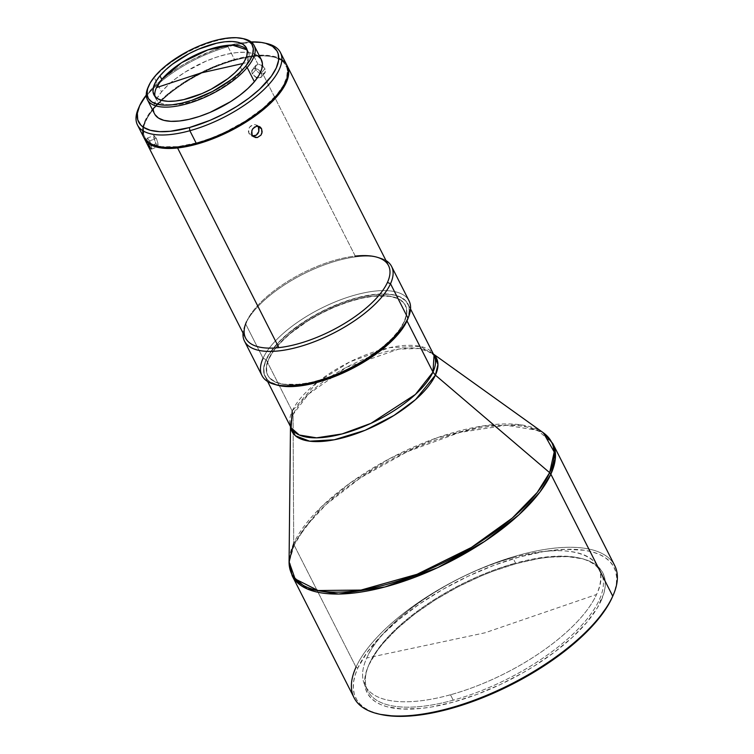 <?xml version="1.0" encoding="UTF-8"?>
<svg xmlns="http://www.w3.org/2000/svg" width="754" height="754" viewBox="0 0 754 754"><rect width="100%" height="100%" fill="white"/><g stroke="black" fill="none" stroke-linecap="round" stroke-linejoin="round"><path stroke-width="0.57" stroke-dasharray="3.77 2.83" d="M450.477 694.773A130.8 52.629 153.1 0 1 366.736 658.006L484.973 632.804L596.546 594.482A130.8 52.629 153.1 0 1 450.477 694.773A130.8 52.629 153.1 0 1 364.993 685.424A130.8 52.629 153.1 0 1 366.736 658.006A130.8 52.629 153.1 0 1 512.805 557.715L515.548 563.125A130.8 52.629 153.1 0 1 578.695 557.866A130.8 52.629 153.1 0 1 599.289 599.892L601.117 600.702A132.214 53.204 -26.9 0 0 580.297 558.224A132.214 53.204 -26.9 0 0 461.552 585.029A132.214 53.204 -26.9 0 0 368.829 664.915L369.479 663.416A130.8 52.629 153.1 0 1 515.548 563.125A130.8 52.629 -26.9 0 0 369.479 663.416A130.8 52.629 -26.9 0 0 367.735 690.834A130.8 52.629 -26.9 0 0 453.22 700.183L450.477 694.773L453.22 700.183A130.8 52.629 -26.9 0 0 599.289 599.892A130.8 52.629 -26.9 0 0 601.032 572.475A130.8 52.629 -26.9 0 0 515.548 563.125L512.805 557.715A130.8 52.629 153.1 0 1 598.29 567.065A130.8 52.629 153.1 0 1 596.546 594.482A130.8 52.629 153.1 0 1 450.477 694.773M317.114 382.438L292.194 411.034L266.2 359.799L263.834 367.622L264.258 374.389L267.463 379.846L270.073 382.024L275.549 384.644A80.131 32.243 153.1 0 1 265.135 376.595A80.131 32.243 153.1 0 1 266.2 359.799L292.194 411.034A80.131 32.243 -26.9 0 0 291.119 427.829M290.478 426.557L290.497 424.738L290.601 426.792A81.017 32.601 153.1 0 1 290.497 424.738A81.017 32.601 153.1 0 1 293.07 414.493L293.702 543.417A145.682 58.623 -26.9 0 0 289.074 561.834M614.699 565.547A146.116 58.793 -26.9 0 0 488.601 565.368A146.116 58.793 -26.9 0 0 356.02 667.139L357.848 667.95L356.02 667.139L294.135 545.151A4.713 3.855 24.5 0 1 293.702 543.417A4.713 3.855 -155.5 0 0 294.135 545.151L289.687 560.429L292.184 575.773A146.116 58.793 153.1 0 1 294.135 545.151L356.02 667.139A146.116 58.793 -26.9 0 0 354.078 697.761M612.484 596.791L614.859 590.401L616.376 583.549L616.621 577.168L615.603 571.325L613.332 566.075L609.816 561.466L605.104 557.545L599.232 554.35L592.267 551.909L584.256 550.25L565.472 549.317L543.587 551.598L519.449 556.989L493.983 565.302L468.177 576.207L443.013 589.289L419.46 604.048L398.432 619.901L380.723 636.263L367.019 652.483L357.848 667.95A144.702 58.228 -26.9 0 0 380.638 714.443M242.194 70.631A51.847 20.867 -26.9 0 0 247.548 62.441L243.052 63.459L247.548 62.441A51.847 20.867 -26.9 0 0 248.236 51.574A51.847 20.867 -26.9 0 0 247.095 49.877L247.548 62.441A51.847 20.867 -26.9 0 1 242.194 70.631L240.356 67.012L242.194 70.631A51.847 20.867 -26.9 0 1 191.525 101.658A51.847 20.867 -26.9 0 1 155.06 96.569A51.847 20.867 -26.9 0 0 155.758 98.491A51.847 20.867 -26.9 0 0 193.778 100.961A51.847 20.867 -26.9 0 0 242.194 70.631M404.417 321.6L404.314 321.402A77.2 31.065 153.1 0 1 334.022 375.266A77.2 31.065 153.1 0 1 267.557 374.889A77.2 31.065 153.1 0 1 268.678 358.895L268.773 359.093A77.2 31.065 -26.9 0 0 267.651 375.077A77.2 31.065 -26.9 0 0 334.126 375.464A77.2 31.065 -26.9 0 0 404.417 321.6A77.2 31.065 -26.9 0 0 405.341 305.229A77.2 31.065 -26.9 0 0 338.584 305.417A77.2 31.065 -26.9 0 0 268.773 359.093L270.809 354.842L276.944 346.35L290.328 333.268L301.553 324.804L314.116 316.934L334.408 306.887L354.889 299.706L367.763 296.822L379.441 295.606L389.469 296.105L397.452 298.292L400.591 299.998L404.973 304.55L406.736 310.469L406.594 313.871L404.314 321.402L399.422 329.658L392.108 338.31L382.664 347.038L365.304 359.526L352.241 366.981L338.584 373.418L324.842 378.565L311.543 382.24L299.215 384.295L283.532 384.201L275.54 382.005L269.894 378.206L268.019 375.746L266.803 372.947L266.398 366.425L268.678 358.895A77.2 31.065 153.1 0 1 338.489 305.229A77.2 31.065 153.1 0 1 405.247 305.031A77.2 31.065 153.1 0 1 404.314 321.402L406.698 314.069L406.293 307.547L405.077 304.739L400.685 300.196L397.556 298.49L389.564 296.294L373.88 296.199L361.543 298.254L348.254 301.93L334.512 307.076L320.846 313.513L307.792 320.968L290.422 333.457L280.978 342.184L273.664 350.836L268.773 359.093L266.492 366.623L266.897 373.145L268.113 375.944L269.989 378.404L275.634 382.203L283.627 384.389L293.645 384.889L311.647 382.438L331.788 376.359L352.344 367.179L365.398 359.715L377.349 351.515L392.212 338.499L399.526 329.847L404.417 321.6M262.392 65.805L258.914 64.316L256.407 64.891L255.182 67.851L255.747 69.754L252.279 73.901L251.695 72.026L252.901 69.085L256.398 68.699L258.377 69.622L261.421 72.902L264.89 68.746L261.874 65.428L257.981 64.316L253.975 56.427A80.131 32.243 153.1 0 1 287.038 65.56A80.131 32.243 -26.9 0 0 273.551 56.993A80.131 32.243 -26.9 0 0 253.975 56.427A80.131 32.243 -26.9 0 0 153.646 109L153.986 108.152A79.189 31.866 153.1 0 1 272.477 56.757A79.189 31.866 153.1 0 1 276.784 94.702L263.184 108.124L245.465 120.97L225.154 132.129L211.035 138.152L197.086 142.76L177.633 146.662L161.441 146.662L153.147 144.485L149.886 142.77L145.277 138.171L143.976 135.324L143.439 128.68L144.212 124.947L147.803 116.851L153.986 108.152L167.586 94.731L185.305 81.894L198.67 74.203L212.666 67.558L233.693 60.094L253.137 56.192L264.39 55.758L273.759 57.068L277.623 58.369L283.523 62.196L286.793 67.54L287.406 70.706L286.558 77.907L282.967 86.013L276.784 94.702L277.218 94.976L276.784 94.702A79.189 31.866 153.1 0 1 187.152 145.164A79.189 31.866 153.1 0 1 145.616 121.121A79.189 31.866 153.1 0 1 153.986 108.152L153.646 109A80.131 32.243 -26.9 0 0 145.173 122.12A80.131 32.243 -26.9 0 0 144.127 138.067A80.131 32.243 153.1 0 1 153.646 109A80.131 32.243 153.1 0 1 253.975 56.427L257.981 64.316L255.417 66.135L255.747 69.754L258.867 72.95L262.863 73.939L355.275 256.096A80.131 32.243 -26.9 0 0 246.681 321.317L245.587 323.815A82.488 33.195 -26.9 0 0 245.37 324.295A82.488 33.195 -26.9 0 0 243.024 333.014A82.488 33.195 153.1 0 1 245.587 323.815L263.061 358.263L266.105 359.611A80.131 32.243 -26.9 0 0 278.726 385.351M409.083 300.912A82.488 33.195 -26.9 0 0 337.905 300.808A82.488 33.195 -26.9 0 0 263.061 358.263A82.488 33.195 -26.9 0 0 261.958 375.549M257.717 126.125L255.314 124.674L253.278 124.674L249.678 127.087L248.641 129.151L248.961 133.467L252.109 135.004L248.961 133.467L250.281 135.079L252.863 136.088M245.37 324.295L246.473 321.788A80.131 32.243 153.1 0 1 246.681 321.317A80.131 32.243 -26.9 0 0 245.616 338.112M150.121 141.922L147.793 138.35L146.955 138.434L147.03 140.244L149.358 146.257L151.545 149.122L151.488 146.163L150.121 141.922M157.275 145.956L155.984 143.646L149.358 146.257L155.984 143.646L153.712 137.605L153.825 135.56L156.276 138.321L149.66 140.932L147.143 138.199L147.03 140.244L148.406 144.231M147.793 138.35L147.143 138.199M151.545 149.122L151.036 148.924L151.752 148.481L151.243 145.154L149.66 140.932L156.276 138.321L157.793 142.572L158.199 146.342L156.86 145.315L154.627 140.536L153.825 135.56L155.333 136.681L156.936 139.858L158.142 146.465M256.407 64.891L255.417 66.135M256.464 77.549L252.279 73.901L255.747 69.754L258.867 72.95L262.863 73.939L265.323 72.233L264.89 68.746L261.421 72.902L261.892 76.343L259.451 78.03L255.436 77.059L252.279 73.901L251.704 71.14L252.901 69.085L254.475 68.51L257.397 69.076L261.421 72.902L262.072 75.315L260.997 77.492L257.35 77.841M286.85 65.174A80.131 32.243 -26.9 0 0 234.475 59.443L228.038 46.748A80.131 32.243 153.1 0 1 265.342 43.251M266.718 43.525A80.131 32.243 -26.9 0 0 228.038 46.748L226.492 46.06A77.775 31.291 153.1 0 1 251.139 41.932M148.35 86.691A59.858 24.09 153.1 0 1 154.325 77.653L154.843 76.371L154.325 77.653A59.858 24.09 -26.9 0 0 148.001 87.455M257.482 55.551L252.1 53.27L245.012 52.28L236.502 52.61L226.907 54.26L216.568 57.163L205.908 61.197L185.23 72.035L176.012 78.416L168.01 85.117L161.554 91.884L154.325 77.653L161.554 91.884A59.858 24.09 -26.9 0 0 154.579 113.892M138.934 107.379A80.131 32.243 153.1 0 1 228.038 46.748L226.492 46.06A77.775 31.291 153.1 0 0 146.267 95.136L156.446 84.25L166.907 75.551L178.952 67.285L192.1 59.773L212.817 50.527L226.492 46.06L239.47 43.157L251.233 41.932M261.327 59.67L260.969 59.029M261.355 59.717A59.858 24.09 -26.9 0 0 217.454 56.87A59.858 24.09 -26.9 0 0 161.554 91.884L156.879 98.463L154.165 104.589L153.524 110.027L154.966 114.58M243.91 38.793A59.858 24.09 -26.9 0 0 154.325 77.653A59.858 24.09 153.1 0 1 243.08 38.624M281.911 59.755L278.66 57.983L270.366 55.711L259.96 55.193L247.84 56.456L234.475 59.443L228.038 46.748A80.131 32.243 -26.9 0 0 138.34 108.651M144.306 138.378L143.043 135.475L142.619 128.708L144.994 120.885L153.571 107.86L167.463 94.288L185.484 81.319L199.037 73.572L213.222 66.899L234.475 59.443A80.131 32.243 -26.9 0 0 143.929 137.68M286.831 65.146L284.522 61.922M407.094 320.224A80.131 32.243 -26.9 0 0 355.2 298.282A80.131 32.243 -26.9 0 0 266.105 359.611L263.061 358.263L245.587 323.815A82.488 33.195 153.1 0 1 311.44 270.158A82.488 33.195 153.1 0 1 385.944 260.507A82.488 33.195 -26.9 0 0 377.518 257.255A82.488 33.195 -26.9 0 0 303.438 273.975A82.488 33.195 -26.9 0 0 245.587 323.815L246.681 321.317A80.131 32.243 153.1 0 1 355.275 256.096L262.863 73.939L264.409 73.402L265.502 71.47L264.89 68.746L262.788 66.126M264.409 73.402L265.323 72.233M388.536 265.606A80.131 32.243 -26.9 0 0 355.275 256.096M263.061 358.263A82.488 33.195 153.1 0 1 354.766 295.125A82.488 33.195 153.1 0 1 408.197 317.717M406.887 320.695L408.423 316.671L409.403 309.347L408.838 306.105L405.633 300.648L399.771 296.708L395.907 295.351L386.519 293.956L375.2 294.324L355.586 298.169L341.487 302.769L320.148 312.297L306.595 320.045L288.575 333.004L278.773 342.062L268.32 355.398L266.105 359.611L263.73 367.424L264.154 374.191L267.359 379.658L269.97 381.826L278.669 385.341M257.83 126.257L255.314 124.674L253.278 124.674L250.422 126.229L249.065 128.076L248.386 131.385L248.961 133.467L250.281 135.079L253.193 136.106M153.825 135.56L154.457 135.72M251.921 70.329L252.901 69.085M261.892 76.343L260.997 77.492M266.2 359.799L271.28 351.241L278.867 342.259L288.669 333.202L300.318 324.418L313.362 316.246L327.293 309.008L341.59 302.967L355.69 298.358L369.055 295.37L381.166 294.107L391.58 294.626L399.865 296.897L405.727 300.837L408.932 306.303L409.356 313.07L408.404 317.246A80.131 32.243 153.1 0 0 408.055 304.088A80.131 32.243 153.1 0 0 338.914 303.994A80.131 32.243 153.1 0 0 266.2 359.799M369.479 663.416L368.829 664.915A132.214 53.204 -26.9 0 0 368.48 665.688A132.214 53.204 -26.9 0 0 454.115 701.899A132.214 53.204 -26.9 0 0 601.117 600.702L599.289 599.892A130.8 52.629 153.1 0 1 453.22 700.183A130.8 52.629 153.1 0 1 369.14 664.18A130.8 52.629 153.1 0 1 369.479 663.416M612.465 596.829A144.702 58.228 -26.9 0 0 518.743 557.187A144.702 58.228 -26.9 0 0 357.848 667.95L355.087 675.207L353.569 682.068L353.315 688.44L354.333 694.283L356.614 699.542L360.12 704.151L364.832 708.072L370.704 711.267L380.544 714.415M368.829 664.915L377.198 650.787L382.966 643.426L397.386 628.468L415.171 613.681L435.642 599.628L457.998 586.848L481.401 575.839L493.21 571.136L516.471 563.54L538.526 558.601L548.827 557.197L567.498 556.584L583.002 558.893L589.374 561.127L594.736 564.039L599.044 567.63L602.248 571.834L604.331 576.64L605.255 581.975L605.028 587.8L603.643 594.067L597.47 607.649L586.97 622.191L572.55 637.149L554.765 651.937L534.303 665.989L523.304 672.568L500.317 684.519L476.735 694.481L453.474 702.078L431.42 707.016L421.109 708.421L402.438 709.033L386.943 706.724L380.572 704.49L375.209 701.569L370.902 697.987L367.688 693.774L365.615 688.977L364.682 683.642L364.908 677.808L366.293 671.55L368.829 664.915M356.02 667.139A146.116 58.793 153.1 0 1 518.479 555.293A146.116 58.793 153.1 0 1 613.125 595.321M294.135 545.151A146.116 58.793 153.1 0 1 426.717 443.38A146.116 58.793 153.1 0 1 552.805 443.559L537.875 430.44L506.434 425.294L459.912 432.4L407.33 451.674L360.421 477.876L326.171 504.445L305.059 527.272L294.135 545.151M293.702 543.417L321.289 506.942L349.969 483.135L389.884 458.489L437.216 437.735L483.7 425.803L520.552 424.766L543.389 432.815A145.682 58.623 -26.9 0 0 412.202 447.669A145.682 58.623 -26.9 0 0 293.702 543.417L293.07 414.493A81.017 32.601 153.1 0 1 358.97 361.251A81.017 32.601 153.1 0 1 431.929 352.985A81.017 32.601 153.1 0 1 433.522 354.286L431.929 352.985L419.224 348.518L398.725 349.093L346.557 367.264L308.405 394.21L293.07 414.493L292.194 411.034L293.07 414.493L290.497 424.738M292.194 411.034A80.131 32.243 -26.9 0 1 364.898 355.219A80.131 32.243 -26.9 0 1 434.04 355.313L420.364 346.369L389.564 347.651L350.026 361.797L317.538 382.099M512.805 557.715C574.633 539.798 614.783 557.423 596.546 594.482L484.973 632.804L366.736 658.006C381.807 621.824 451.834 573.747 512.805 557.715M267.623 381.505L265.135 376.595M580.297 558.224L578.695 557.866M364.993 685.424L367.735 690.834M259.451 126.568L256.285 125.013M147.181 138.18L153.863 135.541M255.87 65.391L252.373 69.575M145.173 122.12L145.616 121.121M248.236 51.574L246.398 47.954M155.758 98.491L153.92 94.872M377.518 257.255L374.851 256.662M273.551 56.993L272.477 56.757M264.908 72.94L261.487 77.04M151.507 149.141L158.038 146.568M254.268 137.153L251.139 135.616M598.29 567.065L601.032 572.475M369.14 664.18L368.48 665.688M433.399 354.041L431.929 352.985M410.544 308.999L408.055 304.088"/><path stroke-width="1.13" d="M292.194 411.034L291.119 427.829A80.131 32.243 -26.9 0 0 360.271 427.923A80.131 32.243 -26.9 0 0 432.975 372.108L406.99 320.884A80.131 32.243 153.1 0 1 347.999 370.676A80.131 32.243 153.1 0 1 275.549 384.644L286.577 386.538L304.135 385.313L324.493 380.214L345.897 371.684L366.491 360.45L384.521 347.49L398.414 333.909L406.99 320.884L432.975 372.108L434.04 355.313L410.544 308.999M549.647 472.664L435.397 375.153A81.017 32.601 153.1 0 1 356.463 433.616A81.017 32.601 153.1 0 1 290.601 426.792L295.38 435.746L309.63 441.184L334.258 439.78L364.983 430.336L393.974 415.454L415.567 399.582L435.397 375.153L549.647 472.664L537.253 492.428L512.315 518.045L471.42 547.432L417.056 574.284L361.006 590.071L318.103 590.533L295.144 578.94L289.074 561.834A145.682 58.623 -26.9 0 0 403.833 579.138A145.682 58.623 -26.9 0 0 549.647 472.664A4.713 3.855 24.5 0 1 550.854 474.181A4.713 3.855 -155.5 0 0 549.647 472.664A145.682 58.623 -26.9 0 0 543.389 432.815L554.209 451.976L549.647 472.664M290.478 426.557L289.074 561.834L293.702 543.417M380.544 714.415L394.644 716.234L404.474 716.3L426.359 714.019L438.197 711.701L450.496 708.628L475.953 700.315L488.875 695.16L514.492 683.105L538.959 669.118L550.477 661.569L571.513 645.707L589.223 629.354L596.602 621.192L608.101 605.264L612.088 597.668A144.702 58.228 -26.9 0 0 612.465 596.829L613.125 595.321A146.116 58.793 153.1 0 1 612.748 596.169A146.116 58.793 153.1 0 1 510.26 684.453A146.116 58.793 153.1 0 1 379.026 714.085L380.638 714.443A144.702 58.228 -26.9 0 0 510.599 685.103A144.702 58.228 -26.9 0 0 612.088 597.668L612.748 596.169A146.116 58.793 -26.9 0 1 480.166 697.94A146.116 58.793 -26.9 0 1 354.078 697.761L292.184 575.773L307.114 588.893L338.555 594.039L385.087 586.923L437.669 567.649L484.577 541.457L518.827 514.888L539.93 492.06L550.854 474.181A146.116 58.793 153.1 0 1 418.281 575.952A146.116 58.793 153.1 0 1 292.184 575.773L289.074 561.834M433.399 354.041L543.389 432.815L552.805 443.559A146.116 58.793 153.1 0 1 550.854 474.181L555.302 458.903L552.805 443.559L614.699 565.547A146.116 58.793 -26.9 0 1 612.748 596.169L550.854 474.181L612.748 596.169L612.088 597.668L612.484 596.791M379.026 714.085A146.116 58.793 153.1 0 1 356.02 667.139M156.446 87.624A51.847 20.867 -26.9 0 0 155.06 96.569A51.847 20.867 -26.9 0 1 156.446 87.624L200.95 72.978L156.446 87.624A51.847 20.867 -26.9 0 1 161.799 79.443L159.961 75.815A51.847 20.867 153.1 0 1 208.368 45.485A51.847 20.867 153.1 0 1 246.398 47.954A51.847 20.867 153.1 0 1 240.356 67.012L244.409 61.319L246.756 56.013L247.321 51.3L246.058 47.361L243.042 44.345L238.377 42.365L232.241 41.508L224.88 41.8L216.558 43.223L198.377 49.236L189.207 53.581L172.477 64.147L165.55 69.952L159.961 75.815L155.908 81.507L153.562 86.814L152.996 91.526L154.25 95.466L157.275 98.482L161.94 100.461L168.076 101.319L175.437 101.027L183.759 99.603L201.94 93.59L211.111 89.236L227.84 78.68L234.767 72.874L240.356 67.012A51.847 20.867 153.1 0 1 191.94 97.341A51.847 20.867 153.1 0 1 153.92 94.872A51.847 20.867 153.1 0 1 159.961 75.815L161.799 79.443L156.446 87.624M243.052 63.459L200.95 72.978L243.052 63.459M276.049 384.757L278.726 385.351A80.131 32.243 -26.9 0 0 350.685 369.111A80.131 32.243 -26.9 0 0 406.887 320.695L407.98 318.197A82.488 33.195 153.1 0 1 350.129 368.037A82.488 33.195 153.1 0 1 276.049 384.757A82.488 33.195 153.1 0 1 263.061 358.263M244.484 341.11L261.958 375.549A82.488 33.195 -26.9 0 0 333.136 375.652A82.488 33.195 -26.9 0 0 407.98 318.197L390.506 283.758A82.488 33.195 153.1 0 1 315.662 341.204A82.488 33.195 153.1 0 1 244.484 341.11A82.488 33.195 153.1 0 1 243.024 333.014A82.488 33.195 -26.9 0 0 306.718 344.465A82.488 33.195 -26.9 0 0 390.506 283.758L387.462 282.401A80.131 32.243 153.1 0 1 278.867 347.632L177.576 147.963A80.131 32.243 153.1 0 1 144.316 138.453A80.131 32.243 153.1 0 1 144.127 138.067A80.131 32.243 -26.9 0 0 177.576 147.963A80.131 32.243 -26.9 0 0 277.906 95.39L277.218 94.976L277.906 95.39A80.131 32.243 -26.9 0 0 287.038 65.56A80.131 32.243 153.1 0 1 287.236 65.947A80.131 32.243 153.1 0 1 277.906 95.39A80.131 32.243 153.1 0 1 177.576 147.963L278.867 347.632A80.131 32.243 153.1 0 1 246.473 321.788M260.271 127.087L261.544 128.68L258.396 127.134L257.105 125.532L258.396 127.134L261.544 128.68L262.138 131.903L260.969 135.117L257.359 137.539L253.419 136.615L252.109 135.004L251.817 130.696L252.854 128.642L256.464 126.229L259.451 126.568L261.544 128.68L261.94 133.034L260.969 135.117L257.359 137.539L255.267 137.501L252.109 135.004L251.553 132.93L252.251 129.631L254.484 127.077L257.491 126.116L260.271 127.087M144.316 138.453L245.616 338.112A80.131 32.243 -26.9 0 0 278.867 347.632A80.131 32.243 -26.9 0 0 387.462 282.401L390.506 283.758A82.488 33.195 -26.9 0 0 385.944 260.507A82.488 33.195 153.1 0 1 391.609 266.464A82.488 33.195 153.1 0 1 390.506 283.758L407.98 318.197A82.488 33.195 -26.9 0 0 409.083 300.912L391.609 266.464M148.406 144.231L151.036 148.924M139.443 106.144L138.34 108.651A80.131 32.243 -26.9 0 0 189.848 130.715A80.131 32.243 153.1 0 1 137.482 124.985L143.929 137.68A80.131 32.243 -26.9 0 0 196.294 143.411A80.131 32.243 -26.9 0 0 286.85 65.174L280.403 52.478A80.131 32.243 153.1 0 1 189.848 130.715L196.294 143.411L189.848 130.715A80.131 32.243 -26.9 0 0 269.564 83.685A80.131 32.243 -26.9 0 0 266.718 43.525L264.041 42.931A77.775 31.291 153.1 0 1 266.803 81.903A77.775 31.291 153.1 0 1 189.433 127.549L189.848 130.715L189.433 127.549L170.404 131.281L159.424 131.648L150.3 130.282L143.401 127.256L140.866 125.145L137.756 119.848L137.341 113.279L139.65 105.692L146.267 95.136A77.775 31.291 153.1 0 0 139.443 106.144A77.775 31.291 153.1 0 0 189.433 127.549L210.064 120.32L223.834 113.835L236.982 106.323L249.027 98.058L259.489 89.358L271.365 76.229L276.284 67.917L278.594 60.329L278.179 53.76L276.954 50.942L272.533 46.352L265.634 43.327L261.327 42.431L251.139 41.932A77.775 31.291 153.1 0 1 264.041 42.931M265.342 43.251A80.131 32.243 153.1 0 1 280.403 52.478M247.095 49.877A51.847 20.867 -26.9 0 0 207.934 49.868A51.847 20.867 -26.9 0 0 161.799 79.443L181.61 62.686L207.934 49.868L232.364 45.099L247.095 49.877M148.661 85.947L148.001 87.455A59.858 24.09 -26.9 0 0 179.405 105.626A59.858 24.09 -26.9 0 0 247.161 67.483L245.474 66.446A58.444 23.515 153.1 0 1 179.32 103.694A58.444 23.515 153.1 0 1 148.661 85.947A58.444 23.515 153.1 0 1 154.843 76.371A58.444 23.515 153.1 0 1 242.298 38.445A58.444 23.515 153.1 0 1 245.474 66.446L247.161 67.483A59.858 24.09 153.1 0 1 191.262 102.497A59.858 24.09 153.1 0 1 147.36 99.651A59.858 24.09 153.1 0 1 148.35 86.691M147.36 99.651L154.579 113.892A59.858 24.09 -26.9 0 0 198.481 116.738A59.858 24.09 -26.9 0 0 254.381 81.724L247.161 67.483L254.381 81.724L259.056 75.146L261.77 69.019L262.411 63.581L260.969 59.029L257.482 55.551M154.966 114.58L158.453 118.058L163.835 120.338L170.922 121.328L179.433 120.998L189.028 119.349L199.367 116.446L210.027 112.412L230.705 101.573L239.923 95.192L247.925 88.491L254.381 81.724A59.858 24.09 -26.9 0 0 261.355 59.717L254.126 45.485A59.858 24.09 153.1 0 1 247.161 67.483A59.858 24.09 -26.9 0 0 243.91 38.793L242.298 38.445M243.08 38.624A59.858 24.09 153.1 0 1 254.126 45.485M154.843 76.371L161.149 69.764L168.953 63.223L187.812 51.319L198.151 46.409L208.556 42.469L218.641 39.632L228.019 38.03L236.332 37.7L243.24 38.671L248.5 40.895L251.902 44.297L253.316 48.737L252.694 54.052L250.045 60.028L245.474 66.446L239.169 73.053L231.365 79.604L212.496 91.507L191.761 100.357L181.667 103.185L172.289 104.797L163.986 105.126L157.077 104.156L151.808 101.931L148.406 98.529L146.992 94.09L147.624 88.774L150.272 82.789L154.843 76.371M137.482 124.985A80.131 32.243 153.1 0 1 138.934 107.379M144.306 138.378L148.858 143.1L155.974 146.229L165.371 147.624L176.681 147.247L189.49 145.117L203.288 141.3L217.548 135.956L231.732 129.283L245.286 121.535L257.689 113.015L268.462 104.061L277.208 94.995L283.57 86.182L287.312 77.945L288.292 70.622L286.463 64.476M284.522 61.922L281.911 59.755M355.275 256.096A80.131 32.243 153.1 0 1 374.851 256.662A80.131 32.243 153.1 0 1 387.462 282.401A80.131 32.243 -26.9 0 0 388.536 265.606L287.236 65.947M262.788 66.126L261.874 65.428M258.999 129.236L258.396 127.134L258.82 131.507L258.999 129.236M257.868 133.599L258.82 131.507L256.256 135.183L257.868 133.599M254.249 136.022L256.256 135.183L252.147 135.974L254.249 136.022M407.094 320.224L408.197 317.717A82.488 33.195 153.1 0 1 407.98 318.197L406.887 320.695A80.131 32.243 -26.9 0 0 407.094 320.224L401.816 329.253L389.573 342.778L372.768 356.077L352.844 368.009L331.506 377.528L310.601 383.843L291.921 386.387L278.669 385.341M257.5 77.879L256.464 77.549M408.517 316.859L406.99 320.884A80.131 32.243 153.1 0 0 408.404 317.246M433.522 354.286A81.017 32.601 153.1 0 1 435.397 375.153L432.975 372.108L435.397 375.153L437.97 364.474L433.522 354.286M267.623 381.505L291.119 427.829L299.31 435.02L316.548 437.838L342.071 433.936L370.902 423.371L415.407 394.436L432.975 372.108A80.131 32.243 -26.9 0 0 434.04 355.313L431.929 352.985M291.119 427.829L290.497 424.738"/></g></svg>
